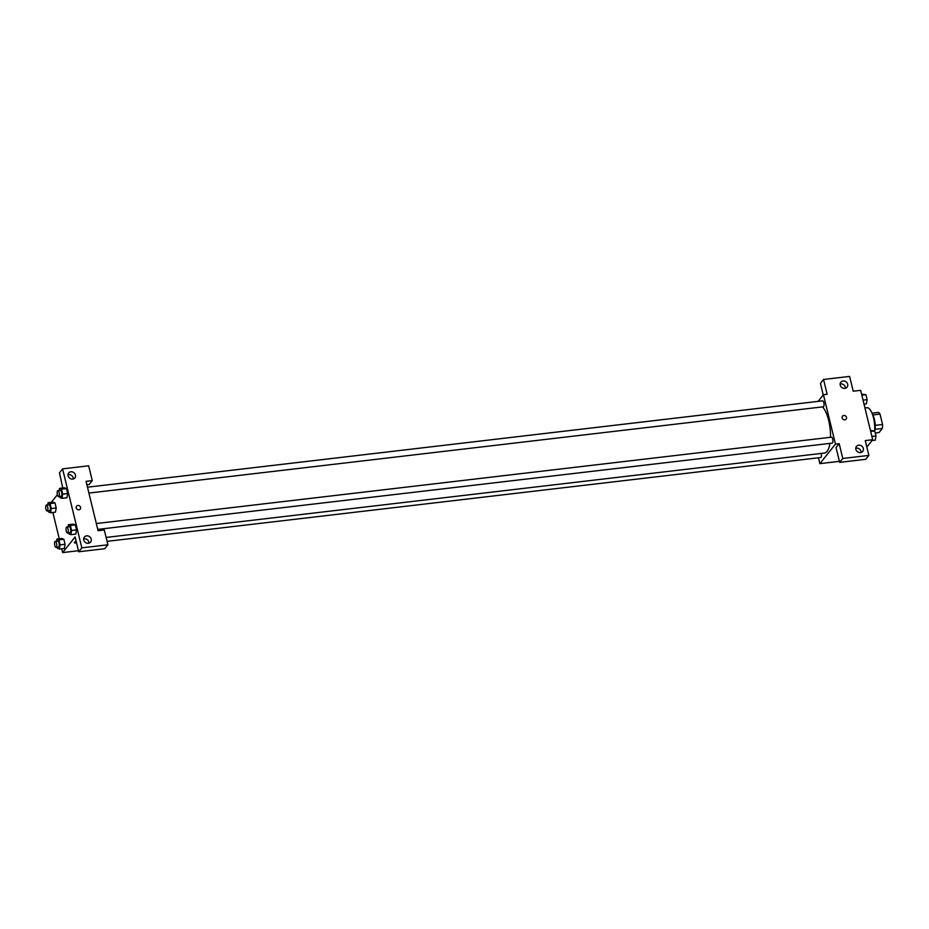 <?xml version="1.0" encoding="UTF-8"?>
<svg xmlns="http://www.w3.org/2000/svg" width="929" height="929" viewBox="0 0 929 929"><rect width="100%" height="100%" fill="white"/><g stroke="black" fill="none" stroke-linecap="round" stroke-linejoin="round"><path stroke-width="1.39" d="M872.761 414.949L880.018 414.102A10.347 3.646 -96.7 0 0 878.439 412.395L872.017 413.15M880.018 414.102L882.55 424.495A10.347 3.646 -96.7 0 1 882.341 428.443L879.066 432.554L875.257 432.995M875.223 425.354L882.55 424.495M875.048 429.291L882.341 428.443M872.586 414.659A10.683 3.762 83.3 0 1 874.421 419.443A10.683 3.762 83.3 0 1 874.723 430.975M874.619 430.928A16.025 5.644 -96.7 0 0 866.954 407.726L864.957 407.959M823.245 394.953L820.423 383.387L823.535 379.473L849.605 376.408L853.217 391.225L860.66 390.354L872.703 439.719L866.827 447.081M818.124 401.363L823.419 394.72L827.147 394.291L823.535 379.473M845.448 388.276A4.006 3.542 38.6 0 0 840.141 384.037M844.867 388.392A4.006 3.542 38.6 0 0 846.168 381.924A4.006 3.542 38.6 0 0 840.791 386.406A4.006 3.542 38.6 0 0 844.867 388.392M823.419 394.72L835.461 444.097L819.877 463.641L839.421 461.341M819.877 463.641L818.449 457.788M872.703 439.719L865.247 440.59L868.859 455.407L865.747 459.309L839.677 462.375L836.065 447.569L839.177 443.656L835.461 444.097M861.102 452.458A4.006 3.542 38.6 0 0 855.783 448.219M860.509 452.574A4.006 3.542 38.6 0 0 861.81 446.106A4.006 3.542 38.6 0 0 856.433 450.588A4.006 3.542 38.6 0 0 860.509 452.574M839.677 462.375L842.789 458.473L839.177 443.656M868.859 455.407L842.789 458.473M842.162 417.911A2.334 2.067 -141.4 0 1 845.622 416.041A2.334 2.067 -141.4 0 1 843.915 419.734A2.334 2.067 -141.4 0 1 842.162 417.911M846.168 419.118A2.334 2.067 38.6 0 0 842.51 416.204M107.067 541.352L820.69 457.521A3.008 1.057 -96.7 0 0 821.213 453.433M88.905 493.067L823.303 406.797A3.008 1.057 -96.7 0 0 823.628 406.6A3.008 1.057 -96.7 0 0 823.93 403.198A3.008 1.057 -96.7 0 0 822.606 400.84L87.477 487.191M97.766 529.402L832.163 443.133A3.008 1.057 -96.7 0 0 832.489 442.936A3.008 1.057 -96.7 0 0 832.79 439.533A3.008 1.057 -96.7 0 0 831.467 437.176L96.337 523.526M106.103 537.438L824.453 453.05A24.038 8.466 -96.7 0 0 827.065 451.401A24.038 8.466 -96.7 0 0 829.945 443.4M830.491 437.292A24.038 8.466 -96.7 0 0 822.444 406.902M98.079 530.714L86.049 481.338L92.261 480.618L88.65 465.801L62.58 468.866L81.833 547.855L107.903 544.789L104.292 529.983L98.079 530.714M88.894 542.234L88.046 543.302M78.942 509.789A2.334 2.067 -141.4 0 1 76.584 506.177A2.334 2.067 -141.4 0 1 80.242 509.092A2.334 2.067 -141.4 0 1 78.942 509.789M72.729 479.097A4.006 3.542 -141.4 0 1 68.7 472.896A4.006 3.542 -141.4 0 1 74.959 477.889A4.006 3.542 -141.4 0 1 72.729 479.097M88.383 543.279A4.006 3.542 -141.4 0 1 84.342 537.078A4.006 3.542 -141.4 0 1 90.612 542.072A4.006 3.542 -141.4 0 1 88.383 543.279M80.242 509.092A2.334 2.067 38.6 0 0 76.584 506.177M73.321 478.981A4.006 3.542 38.6 0 0 68.003 474.742M88.963 543.163A4.006 3.542 38.6 0 0 83.645 538.925M107.903 544.789L104.78 548.702L78.721 551.768L75.11 536.95L62.638 552.592L61.709 548.784M78.721 551.768L81.833 547.855M62.58 468.866L59.456 472.768L62.742 487.992M86.885 484.787L89.138 484.52L92.261 480.618M61.511 489.153L66.47 488.573L67.689 493.554L66.934 497.758L67.689 493.554L66.47 488.573L64.507 487.783L59.537 488.364L61.511 489.153L62.719 494.135L61.964 498.339L60.002 497.561L59.735 496.492M50.038 503.53L55.008 502.949L56.216 507.942L55.461 512.146L56.216 507.942L55.008 502.949L53.034 502.171L48.064 502.752L50.038 503.53L51.258 508.523L50.503 512.727L48.529 511.937L48.273 510.88M58.899 539.865L63.857 539.284L65.076 544.278L64.322 548.482L65.076 544.278L63.857 539.284L61.895 538.506L56.924 539.087L58.899 539.865L60.118 544.858L59.351 549.062L57.389 548.273L57.122 547.216M70.372 525.489L75.33 524.908L76.55 529.89L75.795 534.105L76.55 529.89L75.33 524.908L73.356 524.119L68.398 524.699L70.372 525.489L71.579 530.471L70.825 534.674L68.851 533.896L68.595 532.828M51.281 502.368L57.389 494.716M59.282 538.808L52.848 512.448M62.638 552.592L78.466 550.723M74.366 542.641A2.334 0.72 166.3 0 0 76.538 542.85A2.334 0.72 -13.7 0 1 74.366 542.641A2.334 0.72 -13.7 0 1 76.201 541.456M56.541 541.235L56.924 539.087M56.007 547.344L58.492 547.053A3.008 1.057 -96.7 0 0 58.817 546.844A3.008 1.057 -96.7 0 0 59.119 543.453A3.008 1.057 -96.7 0 0 57.795 541.096L55.31 541.386A3.008 1.057 -96.7 0 0 54.614 544.487A3.008 1.057 -96.7 0 0 56.007 547.344A3.008 1.057 -96.7 0 0 56.332 547.135A3.008 1.057 -96.7 0 0 56.634 543.744A3.008 1.057 -96.7 0 0 55.31 541.386M60.118 544.858L65.076 544.278M59.351 549.062L64.322 548.482M47.681 504.9L48.064 502.752M47.147 511.008L49.632 510.718A3.008 1.057 -96.7 0 0 49.957 510.509A3.008 1.057 -96.7 0 0 50.259 507.118A3.008 1.057 -96.7 0 0 48.935 504.761L46.45 505.051A3.008 1.057 -96.7 0 0 45.753 508.151A3.008 1.057 -96.7 0 0 47.147 511.008A3.008 1.057 -96.7 0 0 47.472 510.799A3.008 1.057 -96.7 0 0 47.774 507.408A3.008 1.057 -96.7 0 0 46.45 505.051M51.258 508.523L56.216 507.942M50.503 512.727L55.461 512.146M68.003 526.859L68.398 524.699M67.48 532.967L69.965 532.677A3.008 1.057 -96.7 0 0 70.29 532.468A3.008 1.057 -96.7 0 0 70.592 529.065A3.008 1.057 -96.7 0 0 69.257 526.708L66.783 526.998A3.008 1.057 -96.7 0 0 66.075 530.111A3.008 1.057 -96.7 0 0 67.48 532.967A3.008 1.057 -96.7 0 0 67.805 532.758A3.008 1.057 -96.7 0 0 68.107 529.367A3.008 1.057 -96.7 0 0 66.783 526.998M71.579 530.471L76.55 529.89M70.825 534.674L75.795 534.094M59.154 490.524L59.537 488.364M58.62 496.632L61.105 496.341A3.008 1.057 -96.7 0 0 61.43 496.132A3.008 1.057 -96.7 0 0 61.732 492.73A3.008 1.057 -96.7 0 0 60.408 490.373L57.923 490.663A3.008 1.057 -96.7 0 0 57.215 493.775A3.008 1.057 -96.7 0 0 58.62 496.632A3.008 1.057 -96.7 0 0 58.945 496.423A3.008 1.057 -96.7 0 0 59.247 493.032A3.008 1.057 -96.7 0 0 57.923 490.663M62.719 494.135L67.689 493.554M61.964 498.339L66.934 497.758M870.45 430.487L874.77 430.998L875.989 435.98L875.234 440.183L872.029 440.567M870.694 431.474L874.77 430.998M871.901 436.467L875.989 435.98M861.589 394.151L865.921 394.662L867.129 399.644L866.374 403.848L864.028 404.127M861.833 395.139L865.921 394.662M863.053 400.132L867.129 399.644"/></g></svg>
